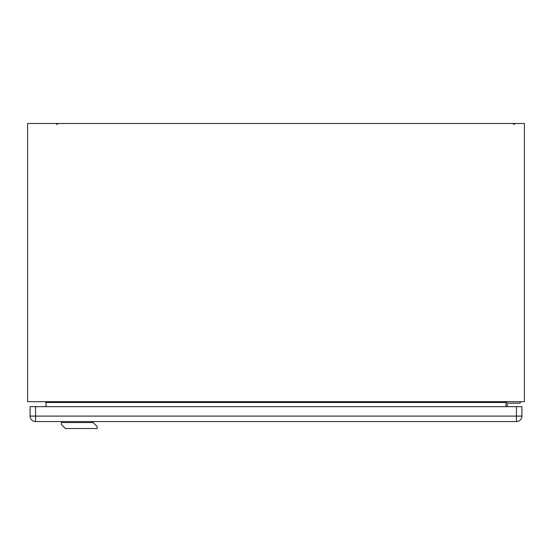 <?xml version="1.0" encoding="UTF-8"?>
<svg xmlns="http://www.w3.org/2000/svg" width="552" height="552" viewBox="0 0 552 552"><rect width="100%" height="100%" fill="white"/><g stroke="black" fill="none" stroke-linecap="round" stroke-linejoin="round"><path stroke-width="0.83" d="M506.812 401.69L506.018 402.484L506.018 406.658M45.982 406.658L45.982 402.484L45.188 401.69M27.6 401.69L27.6 123.482L524.4 123.482L524.4 401.69L27.6 401.69M508.799 403.181A1.49 1.49 0 0 0 507.309 404.671A1.49 1.49 0 0 1 508.799 403.181L520.025 403.181L520.722 401.69M30.084 416.098L30.084 406.658L521.916 406.658L521.916 416.098A5.465 5.465 0 0 1 516.451 421.562L35.549 421.562A5.465 5.465 0 0 1 30.084 416.098L35.549 416.098L35.549 421.562M92.184 422.556L92.184 421.562M62.376 421.562L62.376 422.556M93.178 422.556L97.152 426.53L97.152 428.518L65.357 428.518L61.382 424.543L61.382 422.556L93.178 422.556M507.309 406.658L507.309 404.671M508.799 401.69A2.981 2.981 0 0 0 506.018 403.602M45.982 402.484L506.018 402.484M516.451 406.658L516.451 416.098L521.916 416.098M35.549 406.658L35.549 416.098L516.451 416.098L516.451 421.562M56.504 124.386L58.684 123.482M513.56 124.386L515.74 123.482"/></g></svg>
